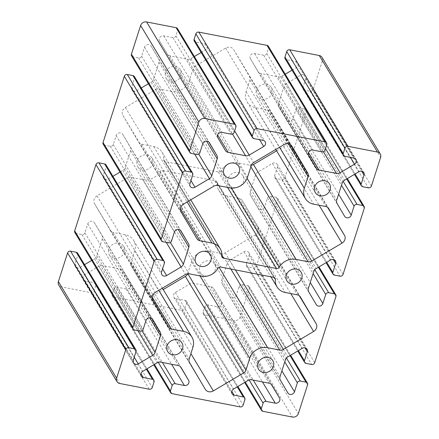 <?xml version="1.0" encoding="UTF-8"?>
<svg xmlns="http://www.w3.org/2000/svg" width="439" height="439" viewBox="0 0 439 439"><rect width="100%" height="100%" fill="white"/><g stroke="black" fill="none" stroke-linecap="round" stroke-linejoin="round"><path stroke-width="0.33" stroke-dasharray="2.19 1.65" d="M187.629 273.755A4.9 4.352 148.9 0 0 187.694 273.557L191.486 261.759A14.701 13.049 -31.1 0 1 209.37 251.157L221.508 253.517A4.9 4.352 148.9 0 0 225.136 252.848L255.383 234.925A6.124 5.438 148.9 0 0 257.891 227.117L242.032 200.233A4.9 4.352 148.9 0 0 242.01 200.2A4.9 4.352 148.9 0 0 239.233 198.313L227.095 195.953A14.701 13.049 -31.1 0 1 218.759 190.296A14.701 13.049 -31.1 0 1 217.124 182.953A2.453 2.173 148.9 0 0 216.85 181.73A2.453 2.173 148.9 0 0 215.461 180.791L162.468 170.491A2.453 2.173 148.9 0 0 159.692 171.792A14.701 13.049 -31.1 0 1 143.032 179.617L130.893 177.257A4.9 4.352 148.9 0 0 127.266 177.927L97.019 195.849A6.124 5.438 148.9 0 0 94.511 203.658L110.37 230.541A4.9 4.352 148.9 0 0 110.392 230.574A4.9 4.352 148.9 0 0 113.169 232.461L125.307 234.821A14.701 13.049 -31.1 0 1 133.643 240.479A14.701 13.049 -31.1 0 1 134.685 250.718L130.899 262.517A4.9 4.352 148.9 0 0 131.228 265.897L147.087 292.786A6.124 5.438 148.9 0 0 147.109 292.824A6.124 5.438 148.9 0 0 155.115 294.344L163.237 289.537M276.592 150.835L283.742 146.599A6.124 5.438 148.9 0 0 286.25 138.79L270.391 111.901A4.9 4.352 148.9 0 0 270.369 111.868A4.9 4.352 148.9 0 0 267.592 109.986L255.454 107.626A14.701 13.049 -31.1 0 1 247.119 101.969A14.701 13.049 -31.1 0 1 246.076 91.729L249.862 79.925A4.9 4.352 148.9 0 0 249.533 76.545L233.68 49.662A6.124 5.438 148.9 0 0 233.652 49.618A6.124 5.438 148.9 0 0 225.646 48.098L195.399 66.026A4.9 4.352 148.9 0 0 193.067 68.89L189.28 80.688A14.701 13.049 -31.1 0 1 171.391 91.285L159.253 88.925A4.9 4.352 148.9 0 0 155.625 89.594L125.378 107.522A6.124 5.438 148.9 0 0 122.871 115.331L138.729 142.214A4.9 4.352 148.9 0 0 138.751 142.247A4.9 4.352 148.9 0 0 141.528 144.135L153.666 146.494A14.701 13.049 -31.1 0 1 162.002 152.146A14.701 13.049 -31.1 0 1 163.643 159.489A2.453 2.173 148.9 0 0 163.912 160.712A2.453 2.173 148.9 0 0 165.3 161.656L218.298 171.956A2.453 2.173 148.9 0 0 221.069 170.65A14.701 13.049 -31.1 0 1 237.729 162.831L249.868 165.19A4.9 4.352 148.9 0 0 251.371 165.245M233.411 187.563A8.33 7.397 148.9 0 0 242.054 184.287A8.33 7.397 148.9 0 0 242.954 175.754A8.33 7.397 148.9 0 0 232.001 173.723A8.33 7.397 148.9 0 0 228.686 184.358A8.33 7.397 148.9 0 0 233.411 187.563M170.892 81.572A8.33 7.397 148.9 0 0 179.54 78.296A8.33 7.397 148.9 0 0 180.434 69.763A8.33 7.397 148.9 0 0 169.481 67.732A8.33 7.397 148.9 0 0 166.167 78.367A8.33 7.397 148.9 0 0 170.892 81.572M114.173 258.225A8.33 7.397 148.9 0 0 122.821 254.949A8.33 7.397 148.9 0 0 123.716 246.416A8.33 7.397 148.9 0 0 112.763 244.386A8.33 7.397 148.9 0 0 109.448 255.021A8.33 7.397 148.9 0 0 114.173 258.225M322.028 57.394A4.9 4.352 -31.1 0 1 322.38 60.812L313.161 89.518A2.453 2.173 -31.1 0 1 310.181 91.285L304.501 90.182A2.453 2.173 -31.1 0 1 303.113 89.238A2.453 2.173 -31.1 0 1 302.937 87.531L305.807 78.586A3.677 3.265 148.9 0 0 305.549 76.024A3.677 3.265 148.9 0 0 300.742 75.113L286.277 83.69A4.9 4.352 148.9 0 0 283.945 86.554L278.496 103.527A4.9 4.352 148.9 0 0 278.82 106.907L286.409 119.765A3.677 3.265 148.9 0 0 286.42 119.792A3.677 3.265 148.9 0 0 289.905 121.202A3.677 3.265 148.9 0 0 292.978 118.557L295.848 109.613A2.453 2.173 -31.1 0 1 298.827 107.846L304.507 108.949A2.453 2.173 -31.1 0 1 305.901 109.893A2.453 2.173 -31.1 0 1 306.071 111.599L284.801 177.844A2.453 2.173 -31.1 0 1 281.822 179.611L276.142 178.508A2.453 2.173 -31.1 0 1 274.754 177.565A2.453 2.173 -31.1 0 1 274.578 175.858L277.453 166.913A3.677 3.265 148.9 0 0 277.19 164.356A3.677 3.265 148.9 0 0 272.383 163.44L257.918 172.017A4.9 4.352 148.9 0 0 255.586 174.881L250.137 191.854A4.9 4.352 148.9 0 0 250.46 195.234L258.05 208.097A3.677 3.265 148.9 0 0 258.061 208.119A3.677 3.265 148.9 0 0 261.545 209.535A3.677 3.265 148.9 0 0 264.618 206.884L267.488 197.94A2.453 2.173 -31.1 0 1 270.468 196.173L276.153 197.276A2.453 2.173 -31.1 0 1 277.541 198.219A2.453 2.173 -31.1 0 1 277.711 199.926L256.442 266.171A2.453 2.173 -31.1 0 1 253.462 267.938L247.783 266.835A2.453 2.173 -31.1 0 1 246.394 265.891A2.453 2.173 -31.1 0 1 246.219 264.185L249.094 255.246A3.677 3.265 148.9 0 0 248.831 252.683A3.677 3.265 148.9 0 0 244.024 251.772L229.559 260.343A4.9 4.352 148.9 0 0 227.226 263.208L221.777 280.181A4.9 4.352 148.9 0 0 222.101 283.561L229.69 296.424A3.677 3.265 148.9 0 0 229.701 296.446A3.677 3.265 148.9 0 0 233.186 297.861A3.677 3.265 148.9 0 0 236.259 295.211L239.129 286.266A2.453 2.173 -31.1 0 1 242.114 284.499L247.794 285.608A2.453 2.173 -31.1 0 1 249.182 286.546A2.453 2.173 -31.1 0 1 249.352 288.258L240.138 316.963A4.9 4.352 -31.1 0 1 234.174 320.497L204.64 314.758A2.453 2.173 -31.1 0 1 203.252 313.814A2.453 2.173 -31.1 0 1 203.076 312.107L204.848 306.587A2.453 2.173 -31.1 0 1 207.834 304.82L217.031 306.609A3.677 3.265 148.9 0 0 220.839 305.176A3.677 3.265 148.9 0 0 221.256 301.423L213.672 288.56A4.9 4.352 148.9 0 0 213.65 288.527A4.9 4.352 148.9 0 0 210.874 286.64L193.412 283.248A4.9 4.352 148.9 0 0 189.785 283.918L175.315 292.489A3.677 3.265 148.9 0 0 173.828 297.198A3.677 3.265 148.9 0 0 175.907 298.613L185.11 300.402A2.453 2.173 -31.1 0 1 186.498 301.346A2.453 2.173 -31.1 0 1 186.674 303.053L184.901 308.573A2.453 2.173 -31.1 0 1 181.922 310.34L113.761 297.093A2.453 2.173 -31.1 0 1 112.373 296.149A2.453 2.173 -31.1 0 1 112.203 294.443L113.975 288.922A2.453 2.173 -31.1 0 1 116.955 287.155L126.158 288.944A3.677 3.265 148.9 0 0 129.96 287.512A3.677 3.265 148.9 0 0 130.383 283.759L122.794 270.896A4.9 4.352 148.9 0 0 122.777 270.863A4.9 4.352 148.9 0 0 119.995 268.981L102.534 265.584A4.9 4.352 148.9 0 0 98.907 266.253L84.436 274.825A3.677 3.265 148.9 0 0 82.949 279.539A3.677 3.265 148.9 0 0 85.034 280.949L94.237 282.738A2.453 2.173 -31.1 0 1 95.625 283.682A2.453 2.173 -31.1 0 1 95.795 285.388L94.023 290.909A2.453 2.173 -31.1 0 1 91.043 292.676L61.509 286.936A4.9 4.352 -31.1 0 1 58.733 285.048M134.367 76.551A2.453 2.173 -31.1 0 1 134.543 78.257L131.673 87.202A3.677 3.265 148.9 0 0 131.93 89.765A3.677 3.265 148.9 0 0 136.738 90.675L141.265 87.992M148.393 83.767L151.203 82.104A4.9 4.352 148.9 0 0 153.54 79.239L158.989 62.267A4.9 4.352 148.9 0 0 158.66 58.881L151.071 46.024A3.677 3.265 148.9 0 0 151.06 45.996A3.677 3.265 148.9 0 0 147.575 44.586A3.677 3.265 148.9 0 0 144.502 47.231L141.632 56.176A2.453 2.173 -31.1 0 1 138.653 57.943L132.973 56.84A2.453 2.173 -31.1 0 1 131.579 55.896M120.034 172.093L122.843 170.431A4.9 4.352 148.9 0 0 125.181 167.566L130.63 150.593A4.9 4.352 148.9 0 0 130.301 147.213L122.711 134.35A3.677 3.265 148.9 0 0 122.7 134.329A3.677 3.265 148.9 0 0 119.216 132.913A3.677 3.265 148.9 0 0 116.143 135.563L113.273 144.508A2.453 2.173 -31.1 0 1 110.293 146.269L104.614 145.166A2.453 2.173 -31.1 0 1 103.225 144.228M106.008 164.883A2.453 2.173 -31.1 0 1 106.183 166.59L103.313 175.529A3.677 3.265 148.9 0 0 103.571 178.091A3.677 3.265 148.9 0 0 108.378 179.002L112.911 176.319M91.674 260.426L94.484 258.758A4.9 4.352 148.9 0 0 96.821 255.893L102.271 238.92A4.9 4.352 148.9 0 0 101.941 235.54L94.352 222.677A3.677 3.265 148.9 0 0 94.341 222.655A3.677 3.265 148.9 0 0 90.857 221.24A3.677 3.265 148.9 0 0 87.784 223.89L84.914 232.835A2.453 2.173 -31.1 0 1 81.934 234.602L76.254 233.499A2.453 2.173 -31.1 0 1 74.866 232.555M77.648 253.21A2.453 2.173 -31.1 0 1 77.824 254.916L74.954 263.861A3.677 3.265 148.9 0 0 75.212 266.418A3.677 3.265 148.9 0 0 80.019 267.335L84.551 264.646M201.139 52.504L205.447 49.953A3.677 3.265 148.9 0 0 206.934 45.244A3.677 3.265 148.9 0 0 204.854 43.834L195.651 42.045A2.453 2.173 -31.1 0 1 194.263 41.101M177.51 28.634A2.453 2.173 -31.1 0 1 177.685 30.34L175.913 35.861A2.453 2.173 -31.1 0 1 172.933 37.628L163.731 35.839A3.677 3.265 148.9 0 0 159.922 37.271A3.677 3.265 148.9 0 0 159.505 41.025L167.089 53.887A4.9 4.352 148.9 0 0 167.111 53.92A4.9 4.352 148.9 0 0 169.888 55.802L187.349 59.199A4.9 4.352 148.9 0 0 190.976 58.53L194.34 56.538M268.388 46.298A2.453 2.173 -31.1 0 1 268.564 48.005L266.791 53.525A2.453 2.173 -31.1 0 1 263.806 55.292L254.609 53.503A3.677 3.265 148.9 0 0 250.801 54.935A3.677 3.265 148.9 0 0 250.384 58.689L257.967 71.552A4.9 4.352 148.9 0 0 257.984 71.584A4.9 4.352 148.9 0 0 260.766 73.467L278.227 76.863A4.9 4.352 148.9 0 0 281.854 76.194L285.218 74.202M292.017 70.169L296.325 67.617A3.677 3.265 148.9 0 0 297.812 62.909A3.677 3.265 148.9 0 0 295.727 61.498L286.53 59.709A2.453 2.173 -31.1 0 1 285.136 58.766M142.532 169.898A8.33 7.397 148.9 0 0 151.181 166.622A8.33 7.397 148.9 0 0 152.075 158.089A8.33 7.397 148.9 0 0 141.122 156.059A8.33 7.397 148.9 0 0 137.808 166.694A8.33 7.397 148.9 0 0 142.532 169.898M205.051 275.89A8.33 7.397 148.9 0 0 213.7 272.614A8.33 7.397 148.9 0 0 214.594 264.08A8.33 7.397 148.9 0 0 203.641 262.05A8.33 7.397 148.9 0 0 200.327 272.685A8.33 7.397 148.9 0 0 205.051 275.89M261.77 99.236A8.33 7.397 148.9 0 0 270.413 95.96A8.33 7.397 148.9 0 0 271.313 87.421A8.33 7.397 148.9 0 0 260.36 85.391A8.33 7.397 148.9 0 0 257.045 96.031A8.33 7.397 148.9 0 0 261.77 99.236M130.893 177.257L189.132 273.81M127.266 177.927L185.505 274.479M143.032 179.617L201.271 276.169M159.692 171.792L217.931 268.35M162.468 170.491L220.702 267.044M215.461 180.791L273.7 277.344M217.124 182.953L274.134 277.475M227.095 195.953L285.334 292.506M239.233 198.313L297.472 294.865M242.032 200.233L300.232 296.72M257.891 227.117L299.206 295.612M255.383 234.925L290.75 293.559M225.136 252.848L235.425 269.903M221.508 253.517L230.859 269.019M209.37 251.157L219.088 267.269M191.486 261.759L200.03 275.928M155.115 294.344L190.883 353.642M147.087 292.786L205.32 389.338M131.228 265.897L189.467 362.455M130.899 262.517L189.138 359.075M134.685 250.718L192.924 347.271M125.307 234.821L158.781 290.316M113.169 232.461L152.113 297.022M110.37 230.541L168.609 327.099M94.511 203.658L152.75 300.21M97.019 195.849L155.258 292.401M255.454 107.626L313.693 204.179M267.592 109.986L325.831 206.539M246.076 91.729L279.55 147.224M249.862 79.925L288.396 143.811M249.533 76.545L290.75 144.875M233.68 49.662L291.864 146.132M225.646 48.098L283.885 144.656M195.399 66.026L253.638 162.578M193.067 68.89L251.306 165.443M189.28 80.688L247.514 177.241M171.391 91.285L229.63 187.843M159.253 88.925L217.492 185.483M155.625 89.594L213.864 186.152M125.378 107.522L183.617 204.075M122.871 115.331L181.109 211.883M138.729 142.214L196.968 238.767M141.528 144.135L180.473 208.695M153.666 146.494L187.14 201.989M163.643 159.489L221.876 256.047M165.3 161.656L221.914 255.514M218.298 171.956L227.643 187.453M221.069 170.65L231.583 188.084M237.729 162.831L247.102 178.366M249.868 165.19L250.856 166.831M283.742 146.599L319.109 205.232M286.25 138.79L327.565 207.285M270.391 111.901L328.591 208.393M239.129 286.266L284.768 361.928M236.259 295.211L281.893 370.873M242.114 284.499L286.453 358.015M247.794 285.608L290.003 355.59M307.591 384.811L249.352 288.258M253.462 267.938L311.701 364.496M314.681 362.729L256.442 266.171M247.783 266.835L306.021 363.393M246.219 264.185L298.361 350.635M249.094 255.246L304.924 347.809M244.024 251.772L302.262 348.325M229.559 260.343L287.797 356.896M227.226 263.208L285.46 359.76M221.777 280.181L280.011 376.733M222.101 283.561L280.34 380.119M229.69 296.424L287.929 392.976M286.277 83.69L344.516 180.242M300.742 75.113L358.981 171.665M305.807 78.586L361.643 171.155M302.937 87.531L355.08 173.981M304.501 90.182L362.74 186.734M310.181 91.285L368.42 187.837M371.399 186.07L313.161 89.518M364.31 208.152L306.071 111.599M304.507 108.949L346.722 178.936M298.827 107.846L343.172 181.362M295.848 109.613L341.487 185.274M292.978 118.557L338.612 194.219M286.409 119.765L344.648 216.323M278.82 106.907L337.059 203.46M278.496 103.527L336.729 200.08M283.945 86.554L342.179 183.107M134.543 78.257L192.781 174.815M131.673 87.202L189.906 183.754M136.738 90.675L190.943 180.544M151.203 82.104L194.603 154.056M153.54 79.239L198.724 154.149M158.989 62.267L206.522 141.073M158.66 58.881L208.701 141.846M151.071 46.024L209.282 142.527M144.502 47.231L202.741 143.789M141.632 56.176L199.871 152.734M138.653 57.943L196.886 154.501M132.973 56.84L191.206 153.392M104.614 145.166L162.847 241.724M110.293 146.269L168.532 242.827M113.273 144.508L171.512 241.06M116.143 135.563L174.382 232.116M122.711 134.35L180.923 230.854M130.301 147.213L180.341 230.173M130.63 150.593L178.163 229.399M125.181 167.566L170.365 242.482M122.843 170.431L166.244 242.383M108.378 179.002L162.584 268.871M103.313 175.529L161.547 272.087M106.183 166.59L164.422 263.142M94.352 222.677L152.563 319.186M87.784 223.89L146.022 320.443M84.914 232.835L143.152 329.387M81.934 234.602L140.173 331.154M76.254 233.499L134.493 330.051M77.824 254.916L136.063 351.469M74.954 263.861L133.193 360.414M80.019 267.335L134.224 357.198M94.484 258.758L137.884 330.71M96.821 255.893L142.006 330.808M102.271 238.92L149.803 317.726M101.941 235.54L151.982 318.5M95.795 285.388L154.034 381.941M94.237 282.738L146.379 369.188M85.034 280.949L140.908 373.589M84.436 274.825L142.675 371.383M98.907 266.253L157.146 362.806M102.534 265.584L160.773 362.137M119.995 268.981L178.234 365.533M122.794 270.896L180.994 367.383M130.383 283.759L180.341 366.587M126.158 288.944L171.572 364.238M116.955 287.155L162.37 362.449M113.975 288.922L158.238 362.312M112.203 294.443L154.413 364.425M172 393.646L113.761 297.093M149.282 389.228L91.043 292.676M94.023 290.909L152.262 387.461M274.578 175.858L326.72 262.308M276.142 178.508L334.381 275.061M277.453 166.913L333.283 259.482M272.383 163.44L330.622 259.998M257.918 172.017L316.157 268.569M255.586 174.881L313.819 271.434M250.137 191.854L308.37 288.407M250.46 195.234L308.699 291.787M258.05 208.097L316.289 304.65M264.618 206.884L310.252 282.546M267.488 197.94L313.128 273.601M270.468 196.173L314.812 269.689M276.153 197.276L318.363 267.263M335.95 296.484L277.711 199.926M281.822 179.611L340.06 276.164M343.04 274.397L284.801 177.844M195.651 42.045L253.89 138.598M204.854 43.834L263.093 140.387M205.447 49.953L259.581 139.706M190.976 58.53L234.635 130.904M187.349 59.199L232.511 134.071M169.888 55.802L217.563 134.85M167.089 53.887L225.328 150.44M159.505 41.025L217.744 137.577M163.731 35.839L221.969 132.391M172.933 37.628L231.166 134.18M175.913 35.861L234.152 132.413M177.685 30.34L235.924 126.893M268.564 48.005L326.797 144.557M266.791 53.525L325.025 150.078M263.806 55.292L322.045 151.845M254.609 53.503L312.842 150.056M250.384 58.689L308.617 155.241M257.967 71.552L316.206 168.104M260.766 73.467L308.441 152.514M278.227 76.863L323.389 151.735M281.854 76.194L325.513 148.569M296.325 67.617L350.459 157.365M295.727 61.498L353.966 158.051M286.53 59.709L344.763 156.262M186.674 303.053L244.913 399.605M185.11 300.402L237.252 386.852M175.907 298.613L231.787 391.253M175.315 292.489L233.553 389.047M189.785 283.918L248.024 380.47M193.412 283.248L251.651 379.801M210.874 286.64L269.112 383.198M213.672 288.56L271.873 385.047M221.256 301.423L271.22 384.251M217.031 306.609L262.445 381.903M207.834 304.82L253.243 380.114M204.848 306.587L249.116 379.976M203.076 312.107L245.291 382.089M262.879 411.31L204.64 314.758M240.16 406.893L181.922 310.34M184.901 308.573L243.14 405.126M240.138 316.963L298.377 413.516M322.38 60.812L380.618 157.365M234.174 320.497L292.412 417.05M61.509 286.936L119.748 383.488M216.85 181.73L275.088 278.288M218.759 190.296L270.94 276.806M242.01 200.2L300.249 296.753M147.109 292.824L205.348 389.382M133.643 240.479L162.408 288.165M110.392 230.574L168.631 327.132M247.119 101.969L275.763 149.463M233.652 49.618L291.891 146.176M138.751 142.247L196.99 238.8M162.002 152.146L190.767 199.838M163.912 160.712L222.15 257.27M270.369 111.868L328.608 208.426M228.686 184.358L286.925 280.911M242.954 175.754L301.192 272.306M166.167 78.367L224.406 174.92M180.434 69.763L238.673 166.315M109.448 255.021L167.687 351.579M123.716 246.416L181.955 342.969M249.182 286.546L290.607 355.233M246.394 265.891L297.735 351.008M248.831 252.683L307.07 349.235M229.701 296.446L287.94 393.004M305.549 76.024L363.788 172.582M303.113 89.238L354.449 174.354M305.901 109.893L347.326 178.574M286.42 119.792L344.659 216.345M131.93 89.765L190.169 186.317M151.06 45.996L209.299 142.554M122.7 134.329L180.939 230.881M103.571 178.091L161.81 274.644M94.341 222.655L152.58 319.208M75.212 266.418L133.451 362.976M95.625 283.682L146.983 368.831M82.949 279.539L141.188 376.091M122.777 270.863L181.016 367.416M112.373 296.149L153.782 364.798M274.754 177.565L326.089 262.681M277.19 164.356L335.429 260.909M258.061 208.119L316.299 304.671M277.541 198.219L318.966 266.907M206.934 45.244L265.172 141.802M167.111 53.92L225.35 150.473M257.984 71.584L316.223 168.137M297.812 62.909L356.051 159.461M186.498 301.346L237.861 386.496M173.828 297.198L232.066 393.756M213.65 288.527L271.889 385.08M203.252 313.814L244.66 382.462M137.808 166.694L196.046 263.246M152.075 158.089L210.314 254.642M200.327 272.685L258.566 369.237M214.594 264.08L272.833 360.633M257.045 96.031L315.284 192.584M271.313 87.421L329.552 183.979"/><path stroke-width="0.66" d="M185.505 274.479A4.9 4.352 -31.1 0 1 189.132 273.81L201.271 276.169A14.701 13.049 148.9 0 0 217.931 268.35A2.453 2.173 -31.1 0 1 220.702 267.044L273.7 277.344A2.453 2.173 -31.1 0 1 275.088 278.288A2.453 2.173 -31.1 0 1 275.357 279.511A14.701 13.049 148.9 0 0 276.998 286.854A14.701 13.049 148.9 0 0 285.334 292.506L297.472 294.865A4.9 4.352 -31.1 0 1 300.249 296.753A4.9 4.352 -31.1 0 1 300.271 296.786L316.129 323.669A6.124 5.438 -31.1 0 1 313.622 331.478L283.374 349.406A4.9 4.352 -31.1 0 1 279.747 350.075L267.609 347.715A14.701 13.049 148.9 0 0 249.72 358.312L245.933 370.11A4.9 4.352 -31.1 0 1 243.601 372.974L213.354 390.902A6.124 5.438 -31.1 0 1 205.348 389.382A6.124 5.438 -31.1 0 1 205.32 389.338L189.467 362.455A4.9 4.352 -31.1 0 1 189.138 359.075L192.924 347.271A14.701 13.049 148.9 0 0 191.881 337.031A14.701 13.049 148.9 0 0 183.546 331.374L171.408 329.014A4.9 4.352 -31.1 0 1 168.631 327.132A4.9 4.352 -31.1 0 1 168.609 327.099L152.75 300.21A6.124 5.438 -31.1 0 1 155.258 292.401L185.505 274.479M163.237 289.537L185.362 276.422A4.9 4.352 148.9 0 0 187.629 273.755M313.693 204.179L325.831 206.539A4.9 4.352 -31.1 0 1 328.608 208.426A4.9 4.352 -31.1 0 1 328.63 208.459L344.489 235.342A6.124 5.438 -31.1 0 1 341.981 243.151L311.734 261.073A4.9 4.352 -31.1 0 1 308.107 261.743L295.968 259.383A14.701 13.049 148.9 0 0 279.308 267.208A2.453 2.173 -31.1 0 1 276.532 268.509L223.539 258.209A2.453 2.173 -31.1 0 1 222.15 257.27A2.453 2.173 -31.1 0 1 221.876 256.047A14.701 13.049 148.9 0 0 220.241 248.704A14.701 13.049 148.9 0 0 211.905 243.047L199.767 240.687A4.9 4.352 -31.1 0 1 196.99 238.8A4.9 4.352 -31.1 0 1 196.968 238.767L181.109 211.883A6.124 5.438 -31.1 0 1 183.617 204.075L213.864 186.152A4.9 4.352 -31.1 0 1 217.492 185.483L229.63 187.843A14.701 13.049 148.9 0 0 247.514 177.241L251.306 165.443A4.9 4.352 -31.1 0 1 253.638 162.578L283.885 144.656A6.124 5.438 -31.1 0 1 291.891 146.176A6.124 5.438 -31.1 0 1 291.913 146.214L307.772 173.103A4.9 4.352 -31.1 0 1 308.101 176.483L304.315 188.282A14.701 13.049 148.9 0 0 305.357 198.521A14.701 13.049 148.9 0 0 313.693 204.179M251.371 165.245A4.9 4.352 148.9 0 0 253.495 164.521L276.592 150.835M291.644 284.115A8.33 7.397 -31.1 0 1 286.925 280.911A8.33 7.397 -31.1 0 1 290.239 270.276A8.33 7.397 -31.1 0 1 301.192 272.306A8.33 7.397 -31.1 0 1 300.292 280.839A8.33 7.397 -31.1 0 1 291.644 284.115M229.131 178.124A8.33 7.397 -31.1 0 1 224.406 174.92A8.33 7.397 -31.1 0 1 227.72 164.285A8.33 7.397 -31.1 0 1 238.673 166.315A8.33 7.397 -31.1 0 1 237.779 174.848A8.33 7.397 -31.1 0 1 229.131 178.124M172.412 354.783A8.33 7.397 -31.1 0 1 167.687 351.579A8.33 7.397 -31.1 0 1 171.001 340.938A8.33 7.397 -31.1 0 1 181.955 342.969A8.33 7.397 -31.1 0 1 181.06 351.507A8.33 7.397 -31.1 0 1 172.412 354.783M189.818 152.454L131.579 55.896A2.453 2.173 -31.1 0 1 131.409 54.189L140.623 25.484L198.862 122.037L189.648 150.742A2.453 2.173 148.9 0 0 189.818 152.454A2.453 2.173 148.9 0 0 191.206 153.392L196.886 154.501A2.453 2.173 148.9 0 0 199.871 152.734L202.741 143.789A3.677 3.265 -31.1 0 1 205.814 141.138A3.677 3.265 -31.1 0 1 209.299 142.554A3.677 3.265 -31.1 0 1 209.31 142.576L216.899 155.439A4.9 4.352 -31.1 0 1 217.223 158.819L211.774 175.792A4.9 4.352 -31.1 0 1 209.441 178.657L194.976 187.228A3.677 3.265 -31.1 0 1 190.169 186.317A3.677 3.265 -31.1 0 1 189.906 183.754L192.781 174.815A2.453 2.173 148.9 0 0 192.606 173.109A2.453 2.173 148.9 0 0 191.217 172.165L185.538 171.062A2.453 2.173 148.9 0 0 182.558 172.829L161.289 239.074A2.453 2.173 148.9 0 0 161.459 240.781A2.453 2.173 148.9 0 0 162.847 241.724L168.532 242.827A2.453 2.173 148.9 0 0 171.512 241.06L174.382 232.116A3.677 3.265 -31.1 0 1 177.455 229.465A3.677 3.265 -31.1 0 1 180.939 230.881A3.677 3.265 -31.1 0 1 180.95 230.903L188.54 243.766A4.9 4.352 -31.1 0 1 188.863 247.146L183.414 264.119A4.9 4.352 -31.1 0 1 181.082 266.983L166.617 275.56A3.677 3.265 -31.1 0 1 161.81 274.644A3.677 3.265 -31.1 0 1 161.547 272.087L164.422 263.142A2.453 2.173 148.9 0 0 164.246 261.435A2.453 2.173 148.9 0 0 162.858 260.492L157.178 259.389A2.453 2.173 148.9 0 0 154.199 261.156L132.929 327.401A2.453 2.173 148.9 0 0 133.099 329.107A2.453 2.173 148.9 0 0 134.493 330.051L140.173 331.154A2.453 2.173 148.9 0 0 143.152 329.387L146.022 320.443A3.677 3.265 -31.1 0 1 149.095 317.798A3.677 3.265 -31.1 0 1 152.58 319.208A3.677 3.265 -31.1 0 1 152.591 319.235L160.18 332.093A4.9 4.352 -31.1 0 1 160.504 335.473L155.055 352.446A4.9 4.352 -31.1 0 1 152.723 355.31L138.258 363.887A3.677 3.265 -31.1 0 1 133.451 362.976A3.677 3.265 -31.1 0 1 133.193 360.414L136.063 351.469A2.453 2.173 148.9 0 0 135.887 349.762A2.453 2.173 148.9 0 0 134.499 348.818L128.819 347.715A2.453 2.173 148.9 0 0 125.839 349.482L67.601 252.93L58.382 281.635A4.9 4.352 -31.1 0 0 58.733 285.048L116.972 381.606A4.9 4.352 -31.1 0 0 119.748 383.488L149.282 389.228A2.453 2.173 148.9 0 0 152.262 387.461L154.034 381.941A2.453 2.173 148.9 0 0 153.864 380.234A2.453 2.173 148.9 0 0 152.47 379.291L143.273 377.502A3.677 3.265 -31.1 0 1 141.188 376.091A3.677 3.265 -31.1 0 1 142.675 371.383L157.146 362.806A4.9 4.352 -31.1 0 1 160.773 362.137L178.234 365.533A4.9 4.352 -31.1 0 1 181.016 367.416A4.9 4.352 -31.1 0 1 181.033 367.448L188.616 380.311A3.677 3.265 -31.1 0 1 188.199 384.065A3.677 3.265 -31.1 0 1 184.391 385.497L175.194 383.708A2.453 2.173 148.9 0 0 172.209 385.475L170.436 390.995A2.453 2.173 148.9 0 0 170.612 392.702A2.453 2.173 148.9 0 0 172 393.646L240.16 406.893A2.453 2.173 148.9 0 0 243.14 405.126L244.913 399.605A2.453 2.173 148.9 0 0 244.737 397.899A2.453 2.173 148.9 0 0 243.349 396.955L234.146 395.166A3.677 3.265 -31.1 0 1 232.066 393.756A3.677 3.265 -31.1 0 1 233.553 389.047L248.024 380.47A4.9 4.352 -31.1 0 1 251.651 379.801L269.112 383.198A4.9 4.352 -31.1 0 1 271.889 385.08A4.9 4.352 -31.1 0 1 271.911 385.113L279.495 397.975A3.677 3.265 -31.1 0 1 279.078 401.729A3.677 3.265 -31.1 0 1 275.269 403.161L266.067 401.372A2.453 2.173 148.9 0 0 263.087 403.139L261.315 408.66A2.453 2.173 148.9 0 0 261.49 410.366A2.453 2.173 148.9 0 0 262.879 411.31L292.412 417.05A4.9 4.352 -31.1 0 0 298.377 413.516L307.591 384.811A2.453 2.173 148.9 0 0 307.421 383.104A2.453 2.173 148.9 0 0 306.027 382.16L300.347 381.057A2.453 2.173 148.9 0 0 297.368 382.824L294.498 391.769A3.677 3.265 -31.1 0 1 291.425 394.414A3.677 3.265 -31.1 0 1 287.94 393.004A3.677 3.265 -31.1 0 1 287.929 392.976L280.34 380.119A4.9 4.352 -31.1 0 1 280.011 376.733L285.46 359.76A4.9 4.352 -31.1 0 1 287.797 356.896L302.262 348.325A3.677 3.265 -31.1 0 1 307.07 349.235A3.677 3.265 -31.1 0 1 307.327 351.798L304.457 360.743A2.453 2.173 148.9 0 0 304.633 362.449A2.453 2.173 148.9 0 0 306.021 363.393L311.701 364.496A2.453 2.173 148.9 0 0 314.681 362.729L335.95 296.484A2.453 2.173 148.9 0 0 335.775 294.772A2.453 2.173 148.9 0 0 334.386 293.834L328.707 292.731A2.453 2.173 148.9 0 0 325.727 294.492L322.857 303.437A3.677 3.265 -31.1 0 1 319.784 306.087A3.677 3.265 -31.1 0 1 316.299 304.671A3.677 3.265 -31.1 0 1 316.289 304.65L308.699 291.787A4.9 4.352 -31.1 0 1 308.37 288.407L313.819 271.434A4.9 4.352 -31.1 0 1 316.157 268.569L330.622 259.998A3.677 3.265 -31.1 0 1 335.429 260.909A3.677 3.265 -31.1 0 1 335.687 263.471L332.817 272.41A2.453 2.173 148.9 0 0 332.992 274.117A2.453 2.173 148.9 0 0 334.381 275.061L340.06 276.164A2.453 2.173 148.9 0 0 343.04 274.397L364.31 208.152A2.453 2.173 148.9 0 0 364.134 206.445A2.453 2.173 148.9 0 0 362.746 205.501L357.066 204.398A2.453 2.173 148.9 0 0 354.086 206.165L351.216 215.11A3.677 3.265 -31.1 0 1 348.143 217.76A3.677 3.265 -31.1 0 1 344.659 216.345A3.677 3.265 -31.1 0 1 344.648 216.323L337.059 203.46A4.9 4.352 -31.1 0 1 336.729 200.08L342.179 183.107A4.9 4.352 -31.1 0 1 344.516 180.242L358.981 171.665A3.677 3.265 -31.1 0 1 363.788 172.582A3.677 3.265 -31.1 0 1 364.046 175.139L361.176 184.084A2.453 2.173 148.9 0 0 361.352 185.79A2.453 2.173 148.9 0 0 362.74 186.734L368.42 187.837A2.453 2.173 148.9 0 0 371.399 186.07L380.618 157.365A4.9 4.352 -31.1 0 0 380.267 153.952A4.9 4.352 -31.1 0 0 377.491 152.064L347.957 146.324A2.453 2.173 148.9 0 0 344.977 148.091L343.205 153.612A2.453 2.173 148.9 0 0 343.375 155.318A2.453 2.173 148.9 0 0 344.763 156.262L353.966 158.051A3.677 3.265 -31.1 0 1 356.051 159.461A3.677 3.265 -31.1 0 1 354.564 164.175L340.093 172.746A4.9 4.352 -31.1 0 1 336.466 173.416L319.005 170.019A4.9 4.352 -31.1 0 1 316.223 168.137A4.9 4.352 -31.1 0 1 316.206 168.104L308.617 155.241A3.677 3.265 -31.1 0 1 309.04 151.488A3.677 3.265 -31.1 0 1 312.842 150.056L322.045 151.845A2.453 2.173 148.9 0 0 325.025 150.078L326.797 144.557A2.453 2.173 148.9 0 0 326.627 142.851A2.453 2.173 148.9 0 0 325.239 141.907L267 45.354A2.453 2.173 -31.1 0 1 268.388 46.298L326.627 142.851M161.459 240.781L103.225 144.228A2.453 2.173 -31.1 0 1 103.05 142.516L124.319 76.271A2.453 2.173 -31.1 0 1 127.299 74.504L132.979 75.607A2.453 2.173 -31.1 0 1 134.367 76.551L192.606 173.109M141.265 87.992L148.393 83.767M112.911 176.319L120.034 172.093M133.099 329.107L74.866 232.555A2.453 2.173 -31.1 0 1 74.69 230.848L95.96 164.603A2.453 2.173 -31.1 0 1 98.94 162.836L104.619 163.939A2.453 2.173 -31.1 0 1 106.008 164.883L164.246 261.435M67.601 252.93A2.453 2.173 -31.1 0 1 70.58 251.163L76.26 252.266A2.453 2.173 -31.1 0 1 77.648 253.21L135.887 349.762M84.551 264.646L91.674 260.426M325.239 141.907L257.078 128.66A2.453 2.173 148.9 0 0 254.099 130.427L252.326 135.947A2.453 2.173 148.9 0 0 252.502 137.654A2.453 2.173 148.9 0 0 253.89 138.598L263.093 140.387A3.677 3.265 -31.1 0 1 265.172 141.802A3.677 3.265 -31.1 0 1 263.685 146.511L249.215 155.082A4.9 4.352 -31.1 0 1 245.588 155.752L228.126 152.36A4.9 4.352 -31.1 0 1 225.35 150.473A4.9 4.352 -31.1 0 1 225.328 150.44L217.744 137.577A3.677 3.265 -31.1 0 1 218.161 133.824A3.677 3.265 -31.1 0 1 221.969 132.391L231.166 134.18A2.453 2.173 148.9 0 0 234.152 132.413L235.924 126.893A2.453 2.173 148.9 0 0 235.748 125.186A2.453 2.173 148.9 0 0 234.36 124.242L176.121 27.69A2.453 2.173 -31.1 0 1 177.51 28.634L235.748 125.186M252.502 137.654L194.263 41.101A2.453 2.173 -31.1 0 1 194.087 39.395L195.86 33.874A2.453 2.173 -31.1 0 1 198.84 32.107L267 45.354M194.34 56.538L201.139 52.504M343.375 155.318L285.136 58.766A2.453 2.173 -31.1 0 1 284.966 57.059L286.738 51.539A2.453 2.173 -31.1 0 1 289.718 49.772L319.252 55.512A4.9 4.352 -31.1 0 1 322.028 57.394L380.267 153.952M285.218 74.202L292.017 70.169M200.771 266.451A8.33 7.397 -31.1 0 1 196.046 263.246A8.33 7.397 -31.1 0 1 199.361 252.612A8.33 7.397 -31.1 0 1 210.314 254.642A8.33 7.397 -31.1 0 1 209.419 263.175A8.33 7.397 -31.1 0 1 200.771 266.451M263.29 372.448A8.33 7.397 -31.1 0 1 258.566 369.237A8.33 7.397 -31.1 0 1 261.88 358.603A8.33 7.397 -31.1 0 1 272.833 360.633A8.33 7.397 -31.1 0 1 271.933 369.172A8.33 7.397 -31.1 0 1 263.29 372.448M320.004 195.789A8.33 7.397 -31.1 0 1 315.284 192.584A8.33 7.397 -31.1 0 1 318.599 181.949A8.33 7.397 -31.1 0 1 329.552 183.979A8.33 7.397 -31.1 0 1 328.652 192.512A8.33 7.397 -31.1 0 1 320.004 195.789M116.972 381.606A4.9 4.352 -31.1 0 1 116.62 378.188L125.839 349.482M140.623 25.484A4.9 4.352 -31.1 0 1 146.588 21.95L176.121 27.69M198.862 122.037A4.9 4.352 -31.1 0 1 204.826 118.503L234.36 124.242M274.134 277.475L275.357 279.511M299.206 295.612L316.129 323.669M290.75 293.559L313.622 331.478M235.425 269.903L283.374 349.406M230.859 269.019L279.747 350.075M219.088 267.269L267.609 347.715M200.03 275.928L249.72 358.312M187.804 273.738L245.933 370.11M185.362 276.422L243.601 372.974M190.883 353.642L213.354 390.902M158.781 290.316L183.546 331.374M152.113 297.022L171.408 329.014M279.55 147.224L304.315 188.282M288.396 143.811L308.101 176.483M290.75 144.875L307.772 173.103M180.473 208.695L199.767 240.687M187.14 201.989L211.905 243.047M221.914 255.514L223.539 258.209M227.643 187.453L276.532 268.509M231.583 188.084L279.308 267.208M247.102 178.366L295.968 259.383M250.856 166.831L308.107 261.743M253.495 164.521L311.734 261.073M319.109 205.232L341.981 243.151M327.565 207.285L344.489 235.342M284.768 361.928L297.368 382.824M281.893 370.873L294.498 391.769M286.453 358.015L300.347 381.057M290.003 355.59L306.027 382.16M298.361 350.635L304.457 360.743M304.924 347.809L307.327 351.798M361.643 171.155L364.046 175.139M355.08 173.981L361.176 184.084M346.722 178.936L362.746 205.501M343.172 181.362L357.066 204.398M341.487 185.274L354.086 206.165M338.612 194.219L351.216 215.11M127.299 74.504L185.538 171.062M182.558 172.829L124.319 76.271M132.979 75.607L191.217 172.165M190.943 180.544L194.976 187.228M194.603 154.056L209.441 178.657M198.724 154.149L211.774 175.792M206.522 141.073L217.223 158.819M208.701 141.846L216.899 155.439M189.648 150.742L131.409 54.189M180.341 230.173L188.54 243.766M178.163 229.399L188.863 247.146M170.365 242.482L183.414 264.119M166.244 242.383L181.082 266.983M162.584 268.871L166.617 275.56M104.619 163.939L162.858 260.492M98.94 162.836L157.178 259.389M154.199 261.156L95.96 164.603M161.289 239.074L103.05 142.516M132.929 327.401L74.69 230.848M70.58 251.163L128.819 347.715M76.26 252.266L134.499 348.818M134.224 357.198L138.258 363.887M137.884 330.71L152.723 355.31M142.006 330.808L155.055 352.446M149.803 317.726L160.504 335.473M151.982 318.5L160.18 332.093M146.379 369.188L152.47 379.291M140.908 373.589L143.273 377.502M180.341 366.587L188.616 380.311M171.572 364.238L184.391 385.497M162.37 362.449L175.194 383.708M158.238 362.312L172.209 385.475M154.413 364.425L170.436 390.995M326.72 262.308L332.817 272.41M333.283 259.482L335.687 263.471M310.252 282.546L322.857 303.437M313.128 273.601L325.727 294.492M314.812 269.689L328.707 292.731M318.363 267.263L334.386 293.834M194.087 39.395L252.326 135.947M259.581 139.706L263.685 146.511M234.635 130.904L249.215 155.082M232.511 134.071L245.588 155.752M217.563 134.85L228.126 152.36M257.078 128.66L198.84 32.107M195.86 33.874L254.099 130.427M286.738 51.539L344.977 148.091M284.966 57.059L343.205 153.612M347.957 146.324L289.718 49.772M308.441 152.514L319.005 170.019M323.389 151.735L336.466 173.416M325.513 148.569L340.093 172.746M350.459 157.365L354.564 164.175M237.252 386.852L243.349 396.955M231.787 391.253L234.146 395.166M271.22 384.251L279.495 397.975M262.445 381.903L275.269 403.161M253.243 380.114L266.067 401.372M249.116 379.976L263.087 403.139M245.291 382.089L261.315 408.66M58.382 281.635L116.62 378.188M319.252 55.512L377.491 152.064M146.588 21.95L204.826 118.503M270.94 276.806L276.998 286.854M162.408 288.165L191.881 337.031M275.763 149.463L305.357 198.521M190.767 199.838L220.241 248.704M290.607 355.233L307.421 383.104M297.735 351.008L304.633 362.449M354.449 174.354L361.352 185.79M347.326 178.574L364.134 206.445M146.983 368.831L153.864 380.234M153.782 364.798L170.612 392.702M326.089 262.681L332.992 274.117M318.966 266.907L335.775 294.772M237.861 386.496L244.737 397.899M244.66 382.462L261.49 410.366"/></g></svg>
